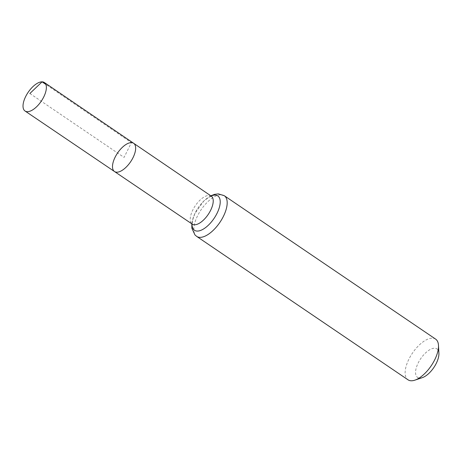 <?xml version="1.0" encoding="UTF-8"?>
<svg xmlns="http://www.w3.org/2000/svg" width="462" height="462" viewBox="0 0 462 462"><rect width="100%" height="100%" fill="white"/><g stroke="black" fill="none" stroke-linecap="round" stroke-linejoin="round"><path stroke-width="0.35" stroke-dasharray="2.31 1.73" d="M438.9 353.268A17.21 7.918 -55.8 0 0 434.609 348.221A17.21 7.918 -55.8 0 0 417.325 364.859A17.21 7.918 -55.8 0 0 422.372 377.627M435.626 339.12A24.584 11.313 -55.8 0 0 432.351 338.155A24.584 11.313 -55.8 0 0 410.551 356.133A24.584 11.313 -55.8 0 0 408.015 379.81M133.662 143.295A17.065 7.854 -55.8 0 0 131.387 142.625A17.065 7.854 -55.8 0 0 116.251 155.105A17.065 7.854 -55.8 0 0 114.501 171.535M29.88 93.491L124.076 157.415L131.387 142.625L45.842 84.407M211.25 196.102A16.938 7.796 -55.8 0 0 208.991 195.432A16.938 7.796 -55.8 0 0 193.971 207.825A16.938 7.796 -55.8 0 0 192.227 224.134M224.301 195.715A24.584 11.313 -55.8 0 0 221.032 194.75A24.584 11.313 -55.8 0 0 199.232 212.728A24.584 11.313 -55.8 0 0 196.691 236.405M211.059 195.975A20.761 9.552 -55.8 0 0 192.036 224.001M191.805 223.845L192.204 221.258L194.924 213.409L203.886 200.93L210.828 195.813M211.683 196.31L209.263 197.072L205.313 199.728C201.34 203.118 197.996 207.45 195.293 212.722C190.979 221.841 192.706 224.855 192.596 224.497"/><path stroke-width="0.69" d="M131.387 142.625A17.065 7.854 -55.8 0 0 116.251 155.105A17.065 7.854 -55.8 0 0 114.501 171.535A17.065 7.854 -55.8 0 0 130.573 161.827A17.065 7.854 -55.8 0 0 133.662 143.295A17.065 7.854 -55.8 0 0 131.387 142.625M224.301 195.715A24.584 11.313 -55.8 0 1 219.86 222.413A24.584 11.313 -55.8 0 1 196.691 236.405L408.015 379.81A24.584 11.313 -55.8 0 0 414.864 380.157L422.372 377.627A17.21 7.918 -55.8 0 0 438.9 353.268L438.478 345.362A24.584 11.313 -55.8 0 0 435.626 339.12L224.301 195.715L218.341 193.878L214.524 194.363L210.828 195.813M414.864 380.157A24.584 11.313 -55.8 0 0 438.478 345.362M192.533 224.318L114.501 171.535A17.065 7.854 -55.8 0 0 130.573 161.827A17.065 7.854 -55.8 0 0 133.662 143.295L44.364 82.525A17.21 7.918 -55.8 0 0 42.071 81.843A17.21 7.918 -55.8 0 0 26.808 94.433A17.21 7.918 -55.8 0 0 25.04 111.007A17.21 7.918 -55.8 0 0 27.327 111.683A17.21 7.918 -55.8 0 0 42.585 99.099A17.21 7.918 -55.8 0 0 44.364 82.525M45.842 84.407L42.071 81.843L29.88 93.491M192.227 224.134A16.938 7.796 -55.8 0 0 208.183 214.489A16.938 7.796 -55.8 0 0 211.25 196.102L133.662 143.295M192.036 224.001A20.761 9.552 -55.8 0 0 212.035 221.165A20.761 9.552 -55.8 0 0 215.015 195.091A20.761 9.552 -55.8 0 0 211.059 195.975M196.691 236.405L194.958 234.927L191.886 228.274L191.805 223.845M211.25 196.102L211.683 196.31M114.501 171.535L25.04 111.007"/></g></svg>
